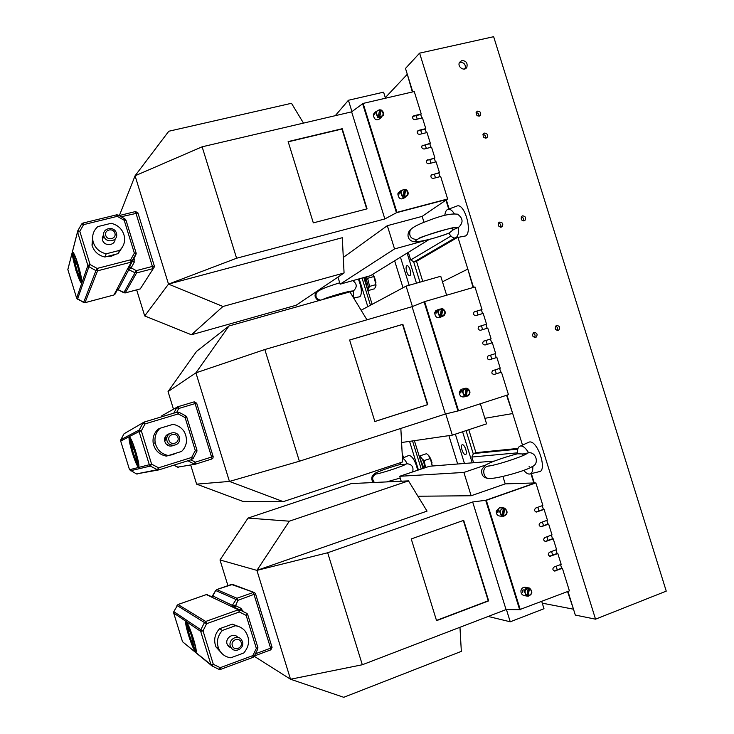 <?xml version="1.0" encoding="UTF-8"?>
<svg xmlns="http://www.w3.org/2000/svg" width="734" height="734" viewBox="0 0 734 734"><rect width="100%" height="100%" fill="white"/><g stroke="black" fill="none" stroke-linecap="round" stroke-linejoin="round"><path stroke-width="1.1" d="M567.566 591.576L573.419 608.945M542.261 603.164L573.006 609.101M518.011 448.419L476.228 452.63L473.494 453.548L471.861 457.043L473.623 462.732M530.939 473.687L533.82 482.963M506.579 395.277L512.69 413.49M484.862 418.307L512.277 413.627M467.852 269.158L473.1 287.526M467.43 269.277L442.464 281.792M408.333 252.349L410.701 259.974L414.022 261.937L416.793 261.157L457.337 237.541M445.942 200.125L448.731 209.089M407.379 74.538L412.343 91.979M406.957 74.639L385.295 97.668M412.774 91.878L405.489 68.436L419.6 53.142L493.652 36.7L666.252 591.136L595.531 619.175L575.318 615.074L567.969 591.411M419.6 53.142L595.531 619.175M461.888 60.537L459.548 62.307C456.878 66.73 464.457 71.914 466.824 67.299C467.824 63.078 466.182 60.83 461.888 60.537M522.544 215.851L521.59 216.411C520.599 219.851 521.736 221.145 525.021 220.283C526.223 217.631 525.397 216.154 522.544 215.851M556.647 325.456L556.152 325.685C554.418 328.777 555.253 330.291 558.666 330.236C560.464 327.538 559.785 325.942 556.647 325.456M534.031 332.429L533.499 332.676C531.783 335.823 532.645 337.337 536.095 337.218C537.884 334.493 537.196 332.897 534.031 332.429M499.726 222.108L498.716 222.723C497.799 226.228 498.982 227.494 502.267 226.531C503.423 223.861 502.579 222.384 499.726 222.108M477.632 111.155L476.357 112.063C476.045 115.678 477.412 116.743 480.449 115.256C481.183 112.706 480.247 111.348 477.632 111.155M484.458 133.102L483.229 133.946C482.807 137.552 484.128 138.653 487.22 137.267C488.037 134.698 487.119 133.313 484.458 133.102M446.318 199.868L449.144 208.942M457.988 237.421L473.522 287.407M506.992 395.149L522.498 445.07M531.361 473.577L534.269 482.954M465.117 68.822C465.934 64.675 464.264 62.491 460.099 62.271L459.466 62.473M523.36 220.897C524.021 218.815 523.314 217.484 521.232 216.888M557.014 330.474C558.088 328.538 557.629 327.089 555.647 326.116M534.462 337.493C535.609 335.502 535.141 334.025 533.058 333.043M500.625 227.201C501.331 225.035 500.597 223.686 498.414 223.127M478.862 116.192C479.1 114.054 478.173 112.862 476.091 112.632M485.624 138.157C485.954 136.001 485.064 134.781 482.954 134.487M409.866 275.589L409.581 275.681C407.15 276.158 404.59 265.736 407.141 265.726C409.379 265.24 412.003 274.709 409.866 275.589M465.402 454.539C462.971 455.016 459.805 444.896 462.347 444.758C464.75 444.143 468.008 454.401 465.439 454.539L465.402 454.539M475.935 452.722L468.787 429.711M422.756 281.388L416.499 261.24M403.544 457.75L402.168 453.328M354.412 299.233L353.999 297.894M418.426 469.989L409.554 441.363M367.798 306.647L359.174 278.847M526.361 453.869L526.241 453.227M527.975 442.602L529.196 442.061C537.692 439.583 548.078 471.962 538.719 471.788L530.379 473.815M522.232 455.924L523.168 453.97L517.433 453.796C517.213 449.208 518.222 446.602 520.452 445.988C523.021 445.731 525.737 448.006 528.608 452.795C535.884 451.713 539.472 463.255 532.82 466.338C532.994 471.136 531.866 473.705 529.443 474.045L529.407 474.054C527.673 474.072 525.792 472.843 523.773 470.375M523.168 453.97L528.608 452.795M529.609 466.246L528.957 466.136M489.514 465.916L487.569 466.209C480.788 468.182 483.77 480.155 490.615 478.449C493.606 478.293 498.221 477.761 511.341 474.265C522.81 470.98 529.81 468.375 532.343 466.448M456.181 206.318L457.447 205.85C465.108 204.034 472.687 232.816 465.411 235.99L455.548 237.853M456.988 214.044L457.667 214.273C463.182 218.328 463.475 222.696 458.567 227.375C458.924 232.779 458.053 236.201 455.961 237.651L454.594 238.018C452.704 237.917 450.804 236.311 448.905 233.21L453.484 229.65L451.3 228.302M444.795 215.401C445.226 211.631 446.437 209.566 448.428 209.208C450.327 209.071 452.282 210.575 454.291 213.732M458.567 227.375L453.484 229.65M412.985 227.623L410.324 229.779C408.544 236.018 410.838 239.256 417.196 239.495C423.692 235.32 456.144 225.65 457.961 227.852M408.453 455.603L408.994 455.364C412.545 456.254 415.444 461.209 417.701 470.228M403.562 465.374L404.039 464.567L400.617 464.338L400.48 462.668M402.443 458.401C403.902 458.677 405.489 460.466 407.214 463.75C412.003 464.411 413.811 467.136 412.627 471.934M430.473 458.209L432.078 462.925M404.039 464.567L407.214 463.75M376.432 473.88L375.735 474.054C372.166 476.302 371.734 479.109 374.441 482.486M358.385 279.076C361.743 287.71 362.257 293.6 359.935 296.729L353.632 297.958M352.779 280.636C357.073 283.746 357.339 287.113 353.595 290.747L353.201 297.252M374.615 277.59L375.936 282.397M353.595 290.747L350.558 291.967L349.494 291.453M318.556 290.939L316.537 292.637C315.079 296.582 316.4 299.096 320.501 300.16M373.12 274.993L374.395 277.085L375.964 285.498M368.11 289.554L368.165 290.591L374.404 288.82L375.698 286.673L375.918 284.608L373.89 276.544L372.606 274.388M367.606 288.187L368.587 287.645L365.697 277.03L367.596 278.305L369.633 286.388L368.367 288.508M373.89 276.544L367.596 278.305M375.918 284.608L369.633 286.388M428.839 455.713L430.748 458.805L432.298 466.017M419.536 456.539L420.334 455.731L421.261 457.796M432.262 466.026L430.335 458.521L428.216 455.052L426.509 453.685L420.334 455.731M421.903 458.649L424.133 460.594L425.582 467.576M430.335 458.521L424.133 460.594M423.958 468.127L419.426 456.897M367.56 289.6L364.706 277.305M424.995 467.778C424.004 461.576 422.105 457.823 419.307 456.52M367.697 290.031L368.44 288.636L367.596 289.049M368.055 287.939L368.44 288.636M494.321 461.08L429.583 466.237L399.672 476.293L401.195 481.22M472.668 501.973L506.056 609.596L362.312 664.756L327.676 552.757L472.668 501.973L485.688 500.294L535.178 482.926L505.221 483.88L502.9 476.421M554.142 570.96L561.666 568.189L560.547 564.584M549.61 556.216L557.097 553.482L555.977 549.849M545.078 541.481L552.528 538.774L551.399 535.123M540.545 526.737L547.968 524.076L546.821 520.406M536.022 512.002L543.399 509.378L542.252 505.68M488.193 616.45L510.24 621.799L543.986 608.715L541.747 601.522M506.056 609.596L519.626 609.642L485.688 500.294L519.626 609.642L569.4 590.861L562.391 568.281L554.62 571.061C552.491 570.015 552.317 568.666 554.097 567.015L561.171 564.345L557.812 553.546L550.105 556.299C547.913 555.299 547.711 553.95 549.509 552.262L556.592 549.619L553.234 538.829L545.601 541.545C543.344 540.591 543.114 539.242 544.922 537.508L552.014 534.903L548.665 524.104L541.096 526.792C538.765 525.883 538.517 524.535 540.343 522.755L547.445 520.177L544.087 509.387L536.591 512.029C534.196 511.176 533.921 509.836 535.765 508.011L542.866 505.46L535.857 482.899L486.312 500.294L520.296 609.789M459.961 627.286L461.337 651.37L343.741 697.3L290.517 679.234L362.312 664.756M427.05 511.112L256.909 570.382L289.306 521.195L248.028 518.076L351.357 483.578L408.499 480.88L427.05 511.112M327.676 552.757L256.909 570.382L219.998 559.959L227.925 585.64M505.221 483.88L471.136 495.753L463.897 472.439L486.128 464.851M417.912 496.23L471.136 495.753M399.672 476.293L463.897 472.439M557.262 569.859L556.133 566.244M552.684 555.133L551.555 551.5M548.115 540.408L546.977 536.756M543.536 525.682L542.398 522.012M538.967 510.965L537.82 507.267M510.24 621.799L506.451 609.596M411.242 538.939L436.556 620.652L488.661 600.88L463.686 520.351L411.242 538.939M253.102 657.325L254.23 656.269L290.517 679.234L256.909 570.382M248.028 518.076L219.998 559.959M408.499 480.88L289.306 521.195M436.482 620.423L488.248 600.788L463.337 520.479M222.365 630.46L235.366 625.763C239.201 626.258 242.394 627.965 244.945 630.891C250.166 638.341 249.771 645.709 243.771 653.003L230.797 657.792C225.228 657.003 221.218 654.04 218.76 648.884C216.218 642.103 217.429 635.956 222.365 630.46L219.539 628.744C214.658 634.167 213.466 640.231 215.97 646.92L222.411 654.003M231.375 648.012L227.604 645.085C223.806 638.809 233.458 631.644 237.862 637.424M235.366 625.763L232.375 624.12L239.174 626.726M232.375 624.12L219.539 628.744M242.44 641.635C244.972 648.654 234.137 653.921 230.861 647.223C226.87 640.589 237.403 633.369 241.569 639.846L242.44 641.635M241.174 642.424C242.991 648.14 234.036 651.434 232.302 645.672C230.494 639.947 239.458 636.681 241.174 642.424M221.338 628.093L230.164 624.918L221.338 628.093M230.751 647.159L229.898 647.425M229.522 646.342L228.696 646.526M229.109 646.076L228.393 646.204M188.381 628.854L187.06 624.194L186.831 623.68L186.528 624.304L187.95 628.937L186.528 624.304L187.95 628.937L188.482 628.827L186.84 623.68L186.528 624.304L187.06 624.194M189.17 636.139L189.767 636.424L189.482 635.506L188.739 634.956L188.436 635.58L189.767 636.424L188.748 634.956L188.867 635.901M194.849 649.829L193.29 644.635M192.106 637.461L193.161 638.965L192.106 637.451L191.794 638.103L192.547 638.663L191.794 638.094L192.106 637.451M192.345 638.507L193.336 644.452C192.161 644.48 187.142 628.744 188.546 629.442C189.326 630.093 190.491 632.772 192.033 637.488M212.897 595.98L232.706 605.532L231.568 606.568L233.77 606.99L234.825 605.247L232.706 605.532L231.531 606.559L238.339 609.798L205.685 621.459L178.032 604.513L206.373 594.595L212.218 596.806M234.779 607.468L237.954 600.329L215.64 590.503L212.787 596.191L211.695 597.127L212.768 596.182L211.722 597.137L231.568 606.568M211.695 597.127L206.355 594.586L178.013 604.504L173.811 611.624L200.832 629.754L200.694 631.378L203.015 630.891L206.649 623.671L205.685 621.459L204.465 622.542L176.977 605.431M188.739 635.883C191.877 645.47 194.244 650.957 195.868 652.333C196.785 651.902 195.978 647.388 193.418 638.791C190.179 628.754 187.73 623.019 186.06 621.588C185.151 622.074 185.959 626.588 188.51 635.139M535.857 482.899L486.312 500.294M552.528 538.774L553.234 538.829M557.097 553.482L557.812 553.546M561.666 568.189L562.391 568.281M543.399 509.378L544.087 509.387M547.968 524.076L548.665 524.104M527.654 596.155L526.241 595.861L524.333 591.228C524.847 589.09 526.104 587.943 528.104 587.778L529.508 588.072C533.003 591.604 532.535 594.329 528.113 596.237L527.654 596.155L529.058 587.989M522.186 590.852L522.7 592.283L523.177 589.696L522.186 590.852M526.819 596.054L524.232 595.577C521.856 594.971 520.764 593.32 520.956 590.631C521.544 588.329 522.911 587.2 525.076 587.218L525.498 587.292M526.691 595.953L527.012 595.457C524.058 592.393 524.471 590.026 528.241 588.347L528.104 587.778M527.012 595.457L528.241 588.347M529.508 588.072L528.113 596.237M529.645 588.64C532.6 591.696 532.196 594.072 528.425 595.751M504.836 508.708C507.79 511.8 507.377 514.149 503.588 515.745L504.708 508.176C508.13 511.46 507.8 514.149 503.717 516.241L501.423 515.929L499.496 511.213L503.074 507.864M497.45 511.167L497.9 512.497L498.45 509.946L497.45 511.167M502.276 516.195L500.478 516.13C497.569 515.965 496.175 514.305 496.276 511.139L499.515 507.836L500.588 507.855M503.295 507.882L504.708 508.176M501.863 515.947L502.166 515.424C499.203 512.323 499.625 509.974 503.414 508.387L503.285 507.855M502.166 515.424L503.414 508.387M502.845 516.25L504.276 508.167M503.588 515.745L503.285 516.259M446.639 295.215L440.749 276.259L406.095 286.132L361.119 310.234M493.918 374.487L500.808 372.312L499.606 368.422M489.486 359.752L496.248 357.642L495.037 353.733M491.688 342.962L490.477 339.053L491.101 338.851L487.761 328.08L480.55 330.263C478.137 329.988 477.55 328.768 478.779 326.63L486.541 324.162L483.192 313.4L475.971 315.556C473.604 315.299 472.99 314.097 474.146 311.959L481.981 309.482L474.99 286.976L424.647 301.601L458.548 410.82L508.451 394.672L501.45 372.147L494.266 374.423C491.734 374.056 491.211 372.799 492.688 370.652L500.23 368.229L496.881 357.458L489.688 359.697C487.202 359.366 486.651 358.119 488.046 355.972L495.67 353.54L492.321 342.769L485.119 344.98C482.669 344.677 482.1 343.448 483.412 341.301L491.101 338.851M487.128 328.272L485.926 324.391L486.541 324.162M482.568 313.583L481.366 309.73L481.981 309.482M401.59 442.519L452.327 435.143L486.578 423.848L480.348 403.773M445.382 414.031L299.38 461.236L264.827 349.522L412.077 306.674L445.382 414.031L457.961 410.939L424.105 301.867L457.961 410.939L458.548 410.82M190.721 465.062L196.611 484.146L242.871 501.395L283.269 501.652L229.439 481.431L299.38 461.236M264.827 349.522L195.914 372.844L228.971 325.988L196.547 351.402L168.049 391.589L173.463 409.141M412.077 306.674L424.647 301.601M412.425 306.537L406.095 286.132M496.331 373.725L495.12 369.835M491.762 359.036L490.551 355.128M487.202 344.338L485.981 340.438M482.633 329.639L481.421 325.749M478.063 314.932L476.861 311.069M452.327 435.143L445.749 413.939M349.613 340.016L374.863 421.518L427.794 404.618L402.874 324.3L349.613 340.016M196.611 484.146L229.439 481.431L195.914 372.844L168.049 391.589M283.269 501.652L402.627 461.952L400.837 428.436M228.971 325.988L349.916 291.866L366.954 319.804M374.854 421.481L427.427 404.7L402.535 324.446L349.623 340.062M160.003 428.28L173.196 424.28C182.215 426.573 186.647 432.372 186.473 441.666C186.005 445.501 184.372 448.768 181.573 451.447L168.416 455.539C161.306 454.08 156.902 449.814 155.195 442.749C154.333 437.097 155.938 432.271 160.003 428.28L158.003 429.216C153.984 433.161 152.406 437.923 153.25 443.501C154.938 450.474 159.287 454.676 166.297 456.126L168.416 455.539M173.94 445.382C169.049 447.116 165.902 445.483 164.499 440.473C164.471 436.886 166.178 434.62 169.627 433.666M179.335 437.115L179.619 439.161C179.784 446.923 167.233 447.382 166.82 439.593C165.792 432.198 177.472 429.922 179.335 437.115M177.949 437.528C179.766 443.226 170.673 446.033 168.948 440.299C167.141 434.583 176.243 431.803 177.949 437.528M172.747 454.658L169.224 455.291L176.004 453.181L172.747 454.658M162.076 427.647L166.352 426.353L162.076 427.647M167.37 434.565L168.279 434.886L167.37 434.565M132.331 452.181C130.533 446.153 129.606 441.914 129.551 439.455L131.57 444.391L129.955 439.327M133.193 452.878L132.588 452.557L132.909 451.961L133.193 452.878L132.689 453.062L133.193 452.878L132.909 451.961L132.083 452.75L132.845 451.979M137.827 464.861L136.313 459.768M135.175 451.089L134.386 451.869L135.524 452.006L135.239 451.071L134.386 451.869L134.854 452.217M134.918 452.217C136.24 456.796 136.652 459.227 136.175 459.512C134.973 459.484 130.322 443.887 131.744 444.639L134.634 451.3M189.968 460.117L187.922 460.759M132.386 453.062C135.084 461.466 137.13 466.218 138.515 467.301C139.524 466.631 138.579 461.337 135.662 451.428C132.9 442.786 130.826 437.914 129.432 436.831C128.432 437.574 129.377 442.859 132.267 452.676M474.338 311.822L481.366 309.73M478.99 326.483L485.926 324.391M483.678 341.145L490.477 339.053M496.248 357.642L496.881 357.458M500.808 372.312L501.45 372.147M467.659 388.956C470.632 392.112 470.21 394.415 466.384 395.883L467.549 388.488C470.586 390.919 470.733 393.424 467.98 396.002L464.255 396.176L462.282 391.341L464.136 388.616L466.118 388.13L466.228 388.598C462.392 390.057 461.97 392.369 464.952 395.525L464.65 396.094M460.401 391.791L460.75 392.974L461.402 390.451L460.401 391.791M465.631 396.534L464.971 396.681C461.365 397.58 459.484 396.039 459.31 392.048L461.163 389.35L463.145 388.864M466.154 388.277L467.549 388.488M464.952 395.525L466.228 388.598M465.686 396.534L467.145 388.589M466.384 395.883L466.09 396.443M442.905 309.225C445.887 312.418 445.455 314.702 441.611 316.079L442.813 308.803C445.556 310.794 445.942 313.106 443.987 315.73L440.941 316.831L439.501 316.446L437.51 311.519L438.638 309.409L441.464 308.84C437.611 310.216 437.18 312.5 440.171 315.693L439.877 316.29M435.721 312.299L436.024 313.4L436.721 310.886L435.721 312.299M441.767 316.666L441.143 316.932C437.29 318.648 435.143 317.253 434.702 312.748L435.822 310.647L438.06 309.665M441.418 308.638L442.813 308.803M440.171 315.693L441.464 308.84M440.941 316.831L442.428 308.968M441.611 316.079L441.317 316.666M385.469 98.218L383.588 92.154L348.421 100.264L335.254 115.688M440.024 176.655L438.886 173.004L439.446 172.582L436.106 161.838L428.794 163.691C426.757 163.581 426.004 162.535 426.546 160.535L434.895 157.929L431.555 147.185L424.234 149.002C422.224 148.91 421.463 147.873 421.958 145.892L430.335 143.277L427.004 132.542L419.674 134.331C417.683 134.239 416.912 133.212 417.371 131.248L418.463 130.413L425.784 128.633L422.454 117.89L415.114 119.651C413.15 119.569 412.37 118.55 412.792 116.605L413.903 115.743L421.233 113.99L414.26 91.539L363.137 103.411L396.947 212.355L447.639 198.969L440.657 176.49L433.363 178.371C431.289 178.261 430.546 177.197 431.133 175.178L439.446 172.582M435.473 162.003L434.344 158.37L434.895 157.929M430.913 147.341L429.794 143.736L430.335 143.277M426.362 132.698L425.252 129.111L425.784 128.633M421.811 118.046L420.701 114.486L421.233 113.99M423.986 222.274L422.16 216.374L447.639 198.969M337.952 277.103L340.136 284.168L370.496 275.69L429.262 239.431M343.292 257.441L387.332 225.677L422.16 216.374M384.855 218.943L236.596 258.24L202.134 146.809L351.632 111.852L384.855 218.943L396.443 212.732L447.079 199.354L396.443 212.732L362.679 103.925L396.443 212.732L396.947 212.355M344.072 272.984L296.16 305.252L191.409 334.759L222.943 306.491L344.072 272.984L342.301 237.706L168.508 284.104L236.596 258.24M202.134 146.809L135.065 175.793L168.783 131.248L291.481 103.292L303.481 123.11M351.632 111.852L363.137 103.411M351.944 111.623L348.421 100.264M435.473 177.83L434.335 174.178M430.913 163.15L429.785 159.517M426.353 148.479L425.234 144.873M421.793 133.808L420.683 130.221M417.233 119.147L416.132 115.577M428.326 239.669L394.543 248.927L387.332 225.677M340.136 284.168L394.543 248.927M288.132 141.579L313.317 222.879L367.064 208.851L342.209 128.716L288.132 141.579M222.943 306.491L168.508 284.104L135.065 175.793L119.385 215.53M136.662 289.875L144.708 315.941L191.409 334.759M366.706 208.942L341.925 129.037L288.205 141.818M144.708 315.941L168.508 284.104M97.796 226.613L111.183 223.292C118.468 225.164 122.899 229.659 124.459 236.798C125.175 242.211 123.532 246.752 119.541 250.395L106.191 253.808C99.512 252.212 95.154 248.211 93.126 241.807C91.768 235.779 93.328 230.715 97.796 226.613M115.082 239.036C115.165 246.028 103.733 246.615 102.43 239.651L103.668 234.43M119.541 250.395L118.073 253.652L122.468 246.982M106.191 253.808L104.889 257.028C98.301 255.469 93.998 251.523 91.998 245.193L92.86 235.082M104.889 257.028L118.073 253.652M116.394 233.128L116.559 233.797C118.403 241.614 105.366 243.716 103.833 235.816C101.714 228.146 114.376 225.457 116.394 233.128M114.899 233.155C116.706 238.844 107.476 241.174 105.751 235.449C103.953 229.742 113.192 227.448 114.899 233.155M111.513 256.157L106.669 256.57L111.513 256.157L115.871 254.221L111.513 256.157M119.881 250.101L119.284 250.982L119.881 250.101M102.65 236.164L103.824 235.779L102.43 239.651M102.31 237.568L103.356 237.128M102.274 237.99L103.191 237.577M74.62 259.423L73.198 254.817L72.703 255.028L74.125 259.634L74.721 259.983L74.62 259.423L74.125 259.634L72.703 255.028L74.125 259.634L74.721 259.983L74.62 259.423L73.097 254.845M76.446 270.672L76.474 268.827L76.006 269.855M81.052 280.296L79.63 275.681L79.134 275.892L80.556 280.507L81.153 280.847L81.052 280.296L80.556 280.507L79.134 275.892L80.556 280.507L81.153 280.847L81.052 280.287L79.529 275.709M77.125 266.093L77.749 266.442L77.758 264.543L77.272 265.607M77.657 266.46C79.199 271.819 79.712 274.736 79.208 275.204C78.024 275.131 73.602 259.267 74.996 260.075L77.336 265.405M135.46 211.603L153.067 268.626L136.579 272.947L125.202 292.912L123.798 292.728L135.047 272.745L136.579 272.947L136.212 270.653L135.047 272.745L127.441 269.112L129 267.488L130.863 268.35L128.973 269.332L127.422 269.149L136.203 253.413L134.359 253.147L124.211 220.283L117.266 216.347L118.064 215.099M118.468 289.783L116.825 289.471L127.441 269.112M117.458 289.444L123.798 292.728M116.816 289.508L113.963 294.967L84.997 302.674L97.558 270.828L131.065 262.157L130.67 259.772L134.359 253.147L135.973 254.597L129.579 266.451L131.157 267.827L134.175 262.396L132.652 260.919M76.162 270.663C78.51 278.085 80.263 282.232 81.428 283.104C82.474 282.067 81.346 275.865 78.043 264.506C75.694 257.074 73.941 252.936 72.794 252.111C71.776 253.111 72.822 259.047 75.941 269.919M422.078 145.708L429.794 143.736M426.674 160.351L434.344 158.37M431.271 174.995L438.886 173.004M412.893 116.431L420.701 114.486M417.49 131.065L425.252 129.111M405.819 189.776C408.82 193.024 408.379 195.272 404.489 196.51L405.746 189.409C408.104 190.987 408.728 193.014 407.618 195.483L403.874 197.418L402.425 196.996L400.388 191.941L400.856 190.721L404.37 189.354C400.48 190.601 400.03 192.84 403.039 196.097L402.764 196.73M398.764 193.216L398.984 194.198L399.736 191.666L398.764 193.216M405.59 197.024L405.003 197.464C401.076 200.198 398.69 199.033 397.828 193.95L398.287 192.73L400.296 191.152M404.361 189.326L405.746 189.409M403.039 196.097L404.37 189.354M403.874 197.418L405.397 189.684M404.489 196.51L404.214 197.152M381.129 110.247C384.139 113.522 383.689 115.743 379.781 116.908L381.065 109.916C383.24 111.329 383.946 113.201 383.185 115.522L379.194 117.908L377.735 117.458L375.67 112.33L375.909 111.577L379.671 109.797C375.753 110.953 375.303 113.174 378.322 116.458L378.056 117.128M375.102 112.274L374.322 114.843L375.212 112.311M381.497 117.247L380.735 118.027C376.872 121.248 374.377 120.192 373.276 114.853L374.835 112.541M379.661 109.871L381.065 109.916M378.322 116.458L379.671 109.797M379.194 117.908L380.744 110.256M379.781 116.908L379.515 117.568M517.397 452.85L471.861 457.043M517.773 449.153L473.494 453.548M410.701 259.974L450.988 236.018M414.022 261.937L454.952 237.999M472.228 462.842L462.585 431.757M416.472 283.177L407.131 253.083M464.457 463.457L455.355 434.143M409.159 285.26L400.452 257.203M473.21 453.667L466.053 430.619M419.986 282.177L413.719 262.001M457.686 463.998L448.896 435.638M403.021 287.783L394.644 260.79M421.243 469.044L412.526 440.932M370.459 305.225L362.036 278.048M417.196 239.495C409.214 244.633 433.932 239.156 449.547 232.926M322.988 299.463C328.832 296.628 350.595 290.334 353.247 291.04M186.638 622.083L186.5 623.276C185.803 623.221 186.528 627.12 188.675 634.993C183.399 618.046 187.849 621.23 193.134 638.58C195.703 647.333 196.281 651.223 194.868 650.223L196.262 651.691M194.216 649.26L188.987 636.002L194.226 649.269M194.95 649.792L194.418 649.893L194.95 649.792L193.299 644.635L194.409 649.884M189.482 635.506L189.17 636.121M188.491 628.818L187.95 628.919M192.225 638.415L193.161 638.965L192.547 638.663L192.868 638.02M193.519 645.158L192.987 645.269L193.299 644.635M255.551 593.889L272.02 647.25L270.607 648.186L270.754 649.847M231.412 584.438L254.588 592.659L255.515 593.797L237.954 600.329L236.972 598.238L253.065 592.549L254.065 594.613L270.607 648.186L255.441 653.792M234.825 605.247L240.936 608.33L243.147 611.523M254.771 655.801L254.799 655.095M254.129 592.485L232.871 584.512L231.476 584.411L216.658 589.595M231.531 606.559L236.972 598.238L216.723 589.567L232.614 584.402M240.339 610.11L240.936 608.33M242.871 610.651L242.055 610.972M215.658 590.512L211.722 597.137M257.873 647.461L247.716 614.606L257.873 647.461L256.349 648.425L257.753 649.085L254.23 656.26L252.826 655.609L253.056 657.343L220.539 669.399L220.218 667.683L218.925 669.335L212.025 665.958L213.31 664.298L220.218 667.683L252.826 655.609L256.349 648.425L246.156 615.395L247.697 614.514L246.679 613.312L239.89 609.89L238.339 609.798L239.357 611.972L239.89 609.89M233.77 606.99L239.807 609.844M246.679 613.312L246.156 615.395L239.357 611.972L206.649 623.671L204.465 622.542L200.832 629.754L203.015 630.891L213.31 664.298L210.988 664.775L211.988 665.94L218.925 669.335L220.503 669.408L218.925 669.335M247.697 614.514L247.092 613.587M183.381 642.443L210.979 664.738L200.694 631.378L173.683 613.018L182.527 641.718L212.016 665.949M182.509 641.663L173.683 613.018L173.811 611.624L173.674 612.973M255.542 593.806L254.588 592.659M177.977 604.532L173.802 611.624M206.309 594.613L207.575 594.613M545.454 541.389L546.151 541.444M550.032 556.124L550.729 556.198M554.61 570.859L555.317 570.951M536.297 511.928L536.985 511.937M540.875 526.654L541.564 526.691M164.847 437.73L167.04 437.216L164.838 437.739M164.48 439.464L166.838 438.198M167.903 444.235L166.26 444.281M131.487 443.905L130.065 439.29L129.551 439.455L131.57 444.391L129.551 439.455C130.147 437.299 132.12 441.317 135.469 451.502C139.781 469.072 138.827 469.595 132.606 453.08C134.882 459.943 136.496 463.943 137.46 465.09M135.524 452.006L135.249 451.071L134.909 451.667L135.524 452.006L135.001 452.199M137.937 464.824L136.322 459.759L137.414 464.989L135.992 460.365L137.414 464.989L137.937 464.824L138.02 465.301L137.414 464.989M130.065 439.29L129.881 438.849L129.551 439.455C129.698 442.409 130.67 446.795 132.459 452.603M136.515 460.209L135.992 460.365L136.322 459.759M196.675 403.186L213.135 456.511L211.594 457.034L211.842 459.007L212.998 458.034L213.135 456.52L196.684 403.177L195.097 403.59L211.594 457.034L195.308 462.163L190.895 459.823M194.189 401.847L195.097 403.59L178.747 408.489L177.903 406.728L194.189 401.847M194.216 401.837L196.666 403.168L194.235 401.847L177.867 406.728L161.764 415.811L161.159 416.958M176.747 412.269L178.747 408.489L176.71 407.691L173.793 413.159M195.125 464.227L177.6 467.154L195.583 464.136L195.308 462.163L194.07 463.998L188.042 460.824L187.051 461.035M195.593 464.136L211.842 459.007M177.151 407.122L161.764 415.811M177.591 467.154L173.83 465.182L178.371 467.365M158.489 469.953L136.432 473.916L157.342 469.723L150.369 466.072L151.608 464.154L158.59 467.815L191.666 457.447L195.281 450.538L185.115 417.6L185.794 415.921L178.949 412.269M196.795 451.538L196.914 450.015L186.766 417.141L185.812 415.949M158.939 469.861L158.59 467.815L157.342 469.723L158.939 469.861L191.959 459.493L191.666 457.447L193.17 458.484L196.767 451.584L195.281 450.538L196.914 450.015M178.94 412.242L185.794 415.921L186.766 417.141L185.115 417.6L178.234 413.912L178.931 412.242L177.334 412.086L144.203 422.041L124.055 433.748L120.835 439.721L139.24 429.977L139.084 431.574L141.332 430.84L145.048 423.903L144.194 422.05M129.523 469.732L120.697 441.088L129.523 469.732L136.432 473.916L129.523 469.732L151.608 464.154L141.332 430.84L139.24 429.977L142.956 423.059L145.048 423.903L178.234 413.912L177.371 412.086L178.931 412.242M143.378 422.509L124.046 433.766M130.386 470.778L150.369 466.072L149.351 464.842L139.084 431.574L120.697 441.088L120.826 439.739M136.414 473.907L137.139 474.118M76.061 269.644L72.914 255.726L76.061 269.644M73.363 252.652L72.895 254.505C73.473 252.817 75.152 256.276 77.932 264.873C83.309 282.095 81.547 287.6 76.382 270.69L81.859 282.517M78.033 265.488L77.758 264.543L77.74 266.442L77.125 266.103M79.63 275.681L79.134 275.892M76.455 270.681L75.859 270.332L76.464 270.672L76.74 269.754L76.474 268.827L76.134 269.406L76.74 269.754M73.198 254.817L72.712 255.047M137.964 213.034L154.36 266.121L137.964 213.034M121.128 216.759L137.974 213.007M134.093 258.175L134.175 262.396M125.129 292.93L140.277 288.893L154.47 266.726L154.397 266.203L152.718 266.341L136.212 270.653L131.157 267.827L130.863 268.35M133.331 259.625L134.469 259.405M116.825 289.471L118.229 289.655L128.964 269.35L127.422 269.149M136.093 252.955L126.009 220.255L136.111 252.964M129.579 266.451L132.294 261.212L130.67 259.772L97.108 268.433L90.053 264.524L79.804 231.293L83.603 224.641L82.914 223.081L81.63 224.017M117.605 289.508L114.431 294.765M117.495 289.444L115.027 294.151M126.009 220.255L124.211 220.283L124.991 219.026M125.982 220.163L125.009 218.961L118.082 215.025L116.55 214.805L117.266 216.347L83.603 224.641L81.657 223.998L77.868 230.641L81.593 224.072L82.914 223.081L116.467 214.869M84.997 302.674L83.603 302.509L95.952 270.617L97.558 270.828L97.108 268.433L95.952 270.617L88.906 266.717L90.053 264.524L87.869 265.46L88.906 266.717L77.52 299.178L84.96 302.702L113.963 294.967M77.52 299.178L76.63 298.105L87.869 265.46L77.639 232.265L79.804 231.293L77.804 230.715L67.831 269.525L76.63 298.105L83.612 302.509M76.648 298.16L67.822 269.516L68.106 268.442M154.397 266.203L154.47 266.726M77.868 230.641L67.849 269.589M422.481 145.552L423.023 145.093M427.041 160.214L427.583 159.773M431.592 174.875L432.142 174.453M413.38 116.238L413.903 115.743M417.93 130.891L418.463 130.413M465.402 68.042L464.328 69.051M523.406 218.448L523.645 219.209M557.354 327.566L557.592 328.318M465.283 68.748L466.824 67.299M523.957 220.861L525.021 220.283M557.675 330.539L558.666 330.236M535.04 337.548L536.095 337.218M501.139 227.155L502.267 226.531M479.458 116.055L480.449 115.256M486.202 138.038L487.22 137.267M423.004 468.448L414.389 440.657M372.129 304.335L363.825 277.553M520.452 445.988L529.196 442.061M524.498 454.897L527.104 452.988C529.517 454.218 497.643 465.228 487.569 466.209M518.094 453.649C506.488 456.493 490.899 461.97 487.101 464.273C485.77 464.714 484.045 466.42 481.926 469.402C480.972 474.944 483.238 477.972 488.725 478.485M489.239 465.962L488.211 466.026M448.428 209.208L457.447 205.85M457.667 214.273C451.951 213.282 443.024 215.08 430.886 219.668C418.252 224.329 414.205 226.457 410.526 229.485M454.218 227.797C455.218 226.164 418.242 237.788 419.811 237.862M449.217 233.054C435.629 238.045 424.775 240.963 416.628 241.807C407.508 242.284 406.003 234.146 410.324 229.779M402.434 458.236L408.994 455.364M400.213 478.045L386.561 481.917M405.471 464.127L404.783 464.815M406.48 463.75C406.113 465.209 381.414 473.458 375.735 474.054M401.003 464.237C392.662 466.494 385.02 469.035 378.065 471.879C375.891 472.568 373.973 473.944 372.331 476.008C371.285 478.531 371.716 480.706 373.643 482.522M339.714 282.81C327.465 286.572 318.767 289.958 316.749 292.334M351.091 291.169C349.421 290.765 325.024 298.059 324.107 298.857L324.043 298.766M318.345 300.775C314.675 297.554 314.079 294.848 316.537 292.637M218.76 648.884L215.97 646.92M230.861 647.223L227.604 645.085M254.817 655.783L270.8 649.865M257.753 649.085L257.891 647.553M255.56 593.87L272.048 647.269M270.846 649.847L272.066 647.351M536.591 512.029L536.132 512.02M528.021 587.714L525.076 587.218M502.753 507.891L499.515 507.836M155.195 442.749L153.25 443.501M166.82 439.593L164.499 440.473M138.937 466.696L137.533 465.182M129.56 439.134L130.001 437.345M177.903 406.728L176.71 407.691L173.811 413.15M186.775 417.141L196.923 450.006M196.941 451.144L196.923 450.015M120.697 441.088L139.075 431.528L139.267 429.977L142.974 423.05L144.222 422.041L177.371 412.086M212.998 458.034L213.154 456.511M464.136 388.616L461.163 389.35M438.638 309.409L435.822 310.647M93.126 241.807L91.998 245.193M137.946 212.915L135.542 211.548L119.082 215.603M140.222 288.921L125.184 292.93M117.532 289.444L125.147 292.939M400.856 190.721L398.287 192.73M375.909 111.577L375.092 112.43M374.478 113.082L373.505 114.109"/></g></svg>
